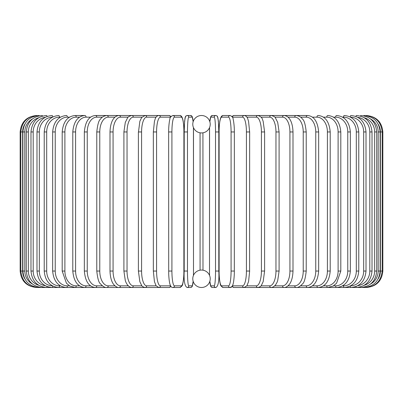 <?xml version="1.0" encoding="UTF-8"?>
<svg xmlns="http://www.w3.org/2000/svg" width="403" height="403" viewBox="0 0 403 403"><rect width="100%" height="100%" fill="white"/><g stroke="black" fill="none" stroke-linecap="round" stroke-linejoin="round"><path stroke-width="0.6" d="M201.5 115.51L201.5 115.51A8.715 8.715 0 0 0 192.785 124.225A8.715 8.715 0 0 0 201.5 132.94A8.715 8.715 0 0 0 210.215 124.225A8.715 8.715 0 0 0 201.5 115.51M201.5 287.49L201.5 287.49A8.715 8.715 0 0 0 210.215 278.775A8.715 8.715 0 0 0 201.5 270.06A8.715 8.715 0 0 0 192.785 278.775A8.715 8.715 0 0 0 201.5 287.49L201.5 287.49M202.926 132.824L202.986 270.186M202.23 270.091L201.888 270.07M200.074 270.176L200.069 132.819M36.592 287.475L36.592 287.49C26.608 286.518 21.127 281.037 20.15 271.048L22.623 271.048A14.795 14.74 90 0 0 24.734 278.68M20.15 271.048L20.15 131.952L22.623 131.952L22.623 271.048M36.592 115.525L36.592 115.51C26.603 116.487 21.122 121.968 20.15 131.952M24.734 124.32A14.795 14.74 90 0 0 22.623 131.952M37.267 115.616L37.217 115.51C27.414 116.336 21.953 121.817 20.835 131.952L20.835 271.048C21.989 281.213 27.449 286.694 37.217 287.49L158.596 287.49A1.642 1.547 90 0 0 158.691 287.485M37.267 287.384L36.592 287.49M22.88 131.952L24.81 131.952L24.81 271.048L22.88 271.048L22.88 131.952C23.853 121.953 29.258 116.472 39.096 115.51A1.642 0.287 -90 0 1 39.257 115.797M32.522 118.895A14.795 14.573 90 0 0 24.81 131.952M24.81 271.048A14.795 14.573 90 0 0 32.522 284.105M39.257 287.203A1.642 0.287 90 0 1 39.096 287.49C29.258 286.528 23.853 281.047 22.88 271.048M26.276 131.952L28.341 131.952L28.341 271.048L26.276 271.048L26.276 131.952C27.248 121.933 32.562 116.452 42.209 115.51A1.642 0.423 -90 0 1 42.532 116.064M38.774 117.706A14.795 14.291 90 0 0 28.341 131.952M28.341 271.048A14.795 14.291 90 0 0 38.774 285.294M42.532 286.936A1.642 0.423 90 0 1 42.209 287.49C32.562 286.548 27.248 281.067 26.276 271.048M30.986 131.952L33.192 131.952L33.192 271.048L30.986 271.048L30.986 131.952C31.963 121.908 37.147 116.427 46.536 115.51A1.642 0.564 -90 0 1 47.045 116.442M45.227 117.288A14.795 13.904 90 0 0 33.192 131.952M33.192 271.048A14.795 13.904 90 0 0 45.227 285.712M47.045 286.558A1.642 0.564 90 0 1 46.536 287.49C37.147 286.573 31.963 281.093 30.986 271.048M36.985 131.952L39.328 131.952L39.328 271.048L36.985 271.048L36.985 131.952C37.963 121.872 42.985 116.391 52.042 115.51A1.642 0.695 -90 0 1 52.733 116.966M52.365 117.162A14.795 13.41 90 0 0 39.328 131.952M39.328 271.048A14.795 13.41 90 0 0 52.365 285.838M52.733 286.034A1.642 0.695 90 0 1 52.042 287.49C42.985 286.609 37.963 281.128 36.985 271.048M44.224 131.952L46.693 131.952L46.693 271.048L44.224 271.048L44.224 131.952C45.207 121.827 50.022 116.346 58.687 115.51A1.642 0.821 -90 0 1 59.508 117.157A14.795 12.815 90 0 0 46.693 131.952M60.405 117.157L59.508 117.157M46.693 271.048A14.795 12.815 90 0 0 59.508 285.843L60.405 285.843M59.508 285.843A1.642 0.821 90 0 1 58.687 287.49C50.022 286.654 45.207 281.173 44.224 271.048M52.652 131.952L55.236 131.952L55.236 271.048L52.652 271.048L52.652 131.952C53.624 121.766 58.213 116.291 66.414 115.51A1.642 0.942 -90 0 1 67.356 117.157A14.795 12.12 90 0 0 55.236 131.952M69.497 117.157L67.356 117.157M55.236 271.048A14.795 12.12 90 0 0 67.356 285.843L69.497 285.843M67.356 285.843A1.642 0.942 90 0 1 66.414 287.49C58.213 286.709 53.624 281.234 52.652 271.048M62.193 131.952L64.893 131.952L64.893 271.048L62.193 271.048L62.193 131.952C63.165 121.701 67.492 116.22 75.175 115.51A1.642 1.058 -90 0 1 76.227 117.157A14.795 11.334 90 0 0 64.893 131.952M79.587 117.157L76.227 117.157M64.893 271.048A14.795 11.334 90 0 0 76.227 285.843L79.587 285.843M76.227 285.843A1.642 1.058 90 0 1 75.175 287.49L69.764 286.004L66.43 283.218L62.193 271.048M72.787 131.952L75.593 131.952L75.593 271.048L72.787 271.048L72.787 131.952C73.749 121.61 77.784 116.129 84.892 115.51L75.175 115.51M90.589 117.157L86.056 117.157A14.795 10.463 90 0 0 75.593 131.952M86.056 117.157A1.642 1.164 -90 0 0 84.892 115.51M75.593 271.048A14.795 10.463 90 0 0 86.056 285.843L90.589 285.843M86.056 285.843A1.642 1.164 90 0 1 84.892 287.49C77.784 286.871 73.749 281.39 72.787 271.048M84.343 131.952L87.244 131.952L87.244 271.048L84.343 271.048L84.343 131.952C85.295 121.505 89.013 116.024 95.501 115.51A1.642 1.259 -90 0 1 96.76 117.157A14.795 9.511 90 0 0 87.244 131.952M102.427 117.157L96.76 117.157M87.244 271.048A14.795 9.511 90 0 0 96.76 285.843L102.427 285.843M96.76 285.843A1.642 1.259 90 0 1 95.501 287.49C89.013 286.976 85.295 281.495 84.343 271.048M96.78 131.952L99.773 131.952L99.773 271.048L96.78 271.048L96.78 131.952C97.591 124.467 98.846 120.175 100.543 119.076C101.853 117.056 103.974 115.868 106.911 115.51L95.501 115.51M115.001 117.157L108.261 117.157A14.795 8.488 90 0 0 99.773 131.952M108.261 117.157A1.642 1.345 -90 0 0 106.911 115.51L119.046 115.51A1.642 1.426 -90 0 1 120.472 117.157A14.795 7.4 90 0 0 113.072 131.952L113.072 271.048L110.004 271.048L110.004 131.952L113.072 131.952M99.773 271.048A14.795 8.488 90 0 0 108.261 285.843L115.001 285.843M108.261 285.843A1.642 1.345 90 0 1 106.911 287.49C105.007 287.732 102.866 286.523 100.498 283.863C98.846 282.83 97.607 278.559 96.78 271.048M128.214 117.157L120.472 117.157M113.072 271.048A14.795 7.4 90 0 0 120.472 285.843L128.214 285.843M120.472 285.843A1.642 1.426 90 0 1 119.046 287.49C117.464 287.656 115.726 286.699 113.832 284.614C113.052 283.813 110.296 280.025 110.004 271.048M123.907 131.952L127.041 131.952L127.041 271.048L123.907 271.048L123.907 131.952L125.293 122.411L127.57 117.883C127.781 116.971 129.192 116.18 131.806 115.51L119.046 115.51C116.759 115.752 115.036 116.694 113.878 118.331C113.047 119.172 110.286 123.011 110.004 131.952M141.962 117.157L133.297 117.157A14.795 6.252 90 0 0 127.041 131.952M133.297 117.157A1.642 1.491 -90 0 0 131.806 115.51L145.1 115.51A1.642 1.547 -90 0 1 146.642 117.157A14.795 5.063 90 0 0 141.584 131.952L141.584 271.048L138.395 271.048L138.395 131.952L141.584 131.952M127.041 271.048A14.795 6.252 90 0 0 133.297 285.843L141.962 285.843M133.297 285.843A1.642 1.491 90 0 1 131.806 287.49L129.721 286.966L127.57 285.117L126.003 282.453L125.313 280.664L123.907 271.048M138.491 131.952L139.861 121.263L141.68 117.51L145.1 115.51L158.596 115.51A1.642 1.547 -90 0 1 158.691 115.515M156.127 117.157L146.642 117.157M141.584 271.048A14.795 5.063 90 0 0 146.642 285.843L156.127 285.843M146.642 285.843A1.642 1.547 90 0 1 145.1 287.49C143.065 286.956 141.921 286.286 141.67 285.475L139.846 281.682L138.395 271.048M153.402 131.952L156.576 131.952L156.576 271.048L153.402 271.048M170.595 117.157L160.409 117.157A14.795 3.829 90 0 0 156.576 131.952M160.409 117.157A1.642 1.587 -90 0 0 158.817 115.51C157.004 115.772 155.78 116.966 155.145 119.087L154.445 121.379L153.347 131.952L153.347 271.048L154.435 281.591L156.052 285.737L158.817 287.49L169.033 287.49A1.642 1.587 90 0 0 170.62 285.893M156.576 271.048A14.795 3.829 90 0 0 160.409 285.843L170.595 285.843M170.62 117.107A1.642 1.587 -90 0 0 169.033 115.51L158.817 115.51M160.409 285.843A1.642 1.587 90 0 1 158.817 287.49M168.676 131.952L171.915 131.952L171.915 271.048L168.676 271.048M171.915 271.048A14.795 2.569 90 0 0 174.484 285.843L181.335 285.843A14.795 2.569 90 0 0 183.904 271.048L183.904 131.952A14.795 2.569 90 0 0 181.335 117.157L174.484 117.157A14.795 2.569 90 0 0 171.915 131.952M174.484 117.157A1.642 1.617 -90 0 0 172.862 115.51C170.832 116.402 169.819 117.676 169.819 119.338L169.467 120.986C168.58 126.577 168.645 131.358 168.65 131.952L168.701 273.929C169.094 282.171 170.006 284.372 170.071 284.543C170.751 286.649 171.683 287.631 172.862 287.49L179.718 287.49A1.642 1.617 90 0 0 181.335 285.843M181.335 117.157A1.642 1.617 -90 0 0 179.718 115.51C180.897 115.369 181.829 116.351 182.509 118.457C182.574 118.628 183.486 120.829 183.884 129.071L183.929 131.952L183.884 129.071C183.486 120.829 182.574 118.628 182.509 118.457C181.829 116.351 180.897 115.369 179.718 115.51L172.862 115.51M174.484 285.843A1.642 1.617 90 0 1 172.862 287.49M193.138 121.766A14.795 1.29 90 0 0 192.206 117.157A1.642 1.637 -90 0 0 190.569 115.51L187.128 115.51L186.055 115.873L185.476 116.558L184.604 121.046L184.191 131.952L187.476 131.952L187.476 271.048L184.191 271.048L184.201 131.952L184.378 124.27L185.063 117.762L186.055 115.873L187.128 115.51A1.642 1.637 -90 0 1 188.765 117.157A14.795 1.29 90 0 0 187.476 131.952M187.476 271.048A14.795 1.29 90 0 0 188.765 285.843A1.642 1.637 90 0 1 187.128 287.49C184.705 286.281 183.723 280.8 184.191 271.048L184.191 131.952M192.206 117.157L188.765 117.157M193.435 275.476A14.795 1.29 90 0 0 193.495 271.048L193.495 131.952A14.795 1.29 90 0 0 193.435 127.524M188.765 285.843L192.206 285.843A14.795 1.29 90 0 0 193.138 281.234M193.5 271.048L193.44 127.544M192.206 285.843A1.642 1.637 90 0 1 190.569 287.49L191.642 287.127L192.216 286.442L193.148 281.264L192.629 285.238L191.642 287.127L190.569 287.49L187.128 287.49M215.524 131.952L218.809 131.952L218.809 271.048L215.524 271.048L215.524 131.952A14.795 1.29 -90 0 0 214.235 117.157L210.794 117.157A14.795 1.29 -90 0 0 209.862 121.766M209.862 281.234A14.795 1.29 -90 0 0 210.794 285.843L214.235 285.843A1.642 1.637 -90 0 0 215.872 287.49C218.295 286.281 219.277 280.8 218.809 271.048L218.809 131.952L218.622 124.27L217.937 117.762L216.945 115.873L215.872 115.51A1.642 1.637 90 0 0 214.235 117.157M214.235 285.843A14.795 1.29 -90 0 0 215.524 271.048M209.565 127.524A14.795 1.29 -90 0 0 209.505 131.952L209.505 271.048A14.795 1.29 -90 0 0 209.565 275.476M218.809 131.952L218.396 121.046L217.524 116.558L216.945 115.873L215.872 115.51L212.431 115.51A1.642 1.637 90 0 0 210.794 117.157M209.5 271.048L209.56 127.544M215.872 287.49L212.431 287.49L211.358 287.127L210.371 285.238L209.852 281.264L210.784 286.442L211.358 287.127L212.431 287.49A1.642 1.637 -90 0 1 210.794 285.843M234.324 271.048L234.35 131.952C234.355 131.358 234.42 126.577 233.533 120.986L233.181 119.338C233.181 117.676 232.168 116.402 230.138 115.51A1.642 1.617 90 0 0 228.516 117.157L221.665 117.157A14.795 2.569 -90 0 0 219.096 131.952L219.096 271.048A14.795 2.569 -90 0 0 221.665 285.843L228.516 285.843A14.795 2.569 -90 0 0 231.085 271.048L231.085 131.952L234.324 131.952M231.085 131.952A14.795 2.569 -90 0 0 228.516 117.157M228.516 285.843A1.642 1.617 -90 0 0 230.138 287.49C231.317 287.631 232.249 286.649 232.929 284.543C232.994 284.372 233.906 282.171 234.299 273.929L234.35 271.048L231.085 271.048M230.138 115.51L223.282 115.51A1.642 1.617 90 0 0 221.665 117.157M223.282 115.51C222.103 115.369 221.171 116.351 220.491 118.457C220.426 118.628 219.514 120.829 219.116 129.071L219.121 273.949C219.459 281.244 220.194 283.49 220.24 283.662C220.24 285.324 221.252 286.598 223.282 287.49A1.642 1.617 -90 0 1 221.665 285.843M232.405 285.843L242.591 285.843A14.795 3.829 -90 0 0 246.424 271.048L246.424 131.952L249.598 131.952M249.598 271.048L249.653 131.952L248.555 121.379L247.855 119.087C247.22 116.966 245.996 115.772 244.183 115.51A1.642 1.587 90 0 0 242.591 117.157L232.405 117.157M246.424 131.952A14.795 3.829 -90 0 0 242.591 117.157M242.591 285.843A1.642 1.587 -90 0 0 244.183 287.49L246.948 285.737L248.565 281.591L249.653 271.048L246.424 271.048M244.183 115.51L233.967 115.51A1.642 1.587 90 0 0 232.38 117.107M223.282 287.49L230.138 287.49L231.911 286.598L233.967 287.49A1.642 1.587 -90 0 1 232.38 285.893M246.873 285.843L256.358 285.843A14.795 5.063 -90 0 0 261.416 271.048L261.416 131.952L264.605 131.952L263.139 121.263L262.595 119.792C262.247 117.878 260.681 116.452 257.9 115.51A1.642 1.547 90 0 0 256.358 117.157L246.873 117.157M261.416 131.952A14.795 5.063 -90 0 0 256.358 117.157M264.509 271.048L261.416 271.048M261.038 285.843L269.703 285.843A14.795 6.252 -90 0 0 275.959 271.048L275.959 131.952L279.093 131.952L277.707 122.411L275.43 117.883C275.219 116.971 273.808 116.18 271.194 115.51L244.404 115.51A1.642 1.547 90 0 0 244.309 115.515M366.408 287.475L257.9 287.49A1.642 1.547 -90 0 1 256.358 285.843M274.786 285.843L282.528 285.843A14.795 7.4 -90 0 0 289.928 271.048L289.928 131.952L292.996 131.952C292.714 123.011 289.953 119.172 289.122 118.331C287.964 116.694 286.241 115.752 283.954 115.51L271.194 115.51A1.642 1.491 90 0 0 269.703 117.157L261.038 117.157M275.959 131.952A14.795 6.252 -90 0 0 269.703 117.157M279.093 131.952L279.093 271.048L275.959 271.048M279.093 271.048L277.687 280.664L276.997 282.453L275.43 285.117L273.279 286.966L271.194 287.49A1.642 1.491 -90 0 1 269.703 285.843M287.999 285.843L294.739 285.843A14.795 8.488 -90 0 0 303.227 271.048L303.227 131.952L306.22 131.952C305.409 124.467 304.154 120.175 302.457 119.076C301.147 117.056 299.026 115.868 296.089 115.51L283.954 115.51A1.642 1.426 90 0 0 282.528 117.157L274.786 117.157M289.928 131.952A14.795 7.4 -90 0 0 282.528 117.157M292.996 131.952L292.996 271.048L289.928 271.048M292.996 271.048C292.704 280.025 289.948 283.813 289.168 284.614C287.274 286.699 285.536 287.656 283.954 287.49A1.642 1.426 -90 0 1 282.528 285.843M300.573 285.843L306.24 285.843A14.795 9.511 -90 0 0 315.756 271.048L315.756 131.952L318.657 131.952C317.705 121.505 313.987 116.024 307.499 115.51L296.089 115.51A1.642 1.345 90 0 0 294.739 117.157L287.999 117.157M303.227 131.952A14.795 8.488 -90 0 0 294.739 117.157M306.22 131.952L306.22 271.048L303.227 271.048M306.22 271.048C305.393 278.559 304.154 282.83 302.502 283.863C300.134 286.523 297.993 287.732 296.089 287.49A1.642 1.345 -90 0 1 294.739 285.843M307.499 115.51A1.642 1.259 90 0 0 306.24 117.157L300.573 117.157M315.756 131.952A14.795 9.511 -90 0 0 306.24 117.157M318.657 131.952L318.657 271.048L315.756 271.048M318.657 271.048C317.705 281.495 313.987 286.976 307.499 287.49A1.642 1.259 -90 0 1 306.24 285.843M312.411 285.843L316.944 285.843A14.795 10.463 -90 0 0 327.407 271.048L327.407 131.952L330.213 131.952C329.251 121.61 325.216 116.129 318.108 115.51A1.642 1.164 90 0 0 316.944 117.157L312.411 117.157M327.407 131.952A14.795 10.463 -90 0 0 316.944 117.157M330.213 131.952L330.213 271.048L327.407 271.048M330.213 271.048C329.251 281.39 325.216 286.871 318.108 287.49A1.642 1.164 -90 0 1 316.944 285.843M323.413 285.843L326.773 285.843A14.795 11.334 -90 0 0 338.107 271.048L338.107 131.952L340.807 131.952C339.835 121.701 335.508 116.22 327.825 115.51A1.642 1.058 90 0 0 326.773 117.157L323.413 117.157M338.107 131.952A14.795 11.334 -90 0 0 326.773 117.157M340.807 131.952L340.807 271.048L338.107 271.048M340.807 271.048L336.57 283.218L333.236 286.004L327.825 287.49A1.642 1.058 -90 0 1 326.773 285.843M333.503 285.843L335.644 285.843A14.795 12.12 -90 0 0 347.764 271.048L347.764 131.952L350.348 131.952C349.376 121.766 344.787 116.291 336.586 115.51A1.642 0.942 90 0 0 335.644 117.157L333.503 117.157M347.764 131.952A14.795 12.12 -90 0 0 335.644 117.157M350.348 131.952L350.348 271.048L347.764 271.048M350.348 271.048C349.376 281.234 344.787 286.709 336.586 287.49A1.642 0.942 -90 0 1 335.644 285.843M342.595 285.843L343.492 285.843A14.795 12.815 -90 0 0 356.307 271.048L356.307 131.952L358.776 131.952C357.793 121.827 352.978 116.346 344.313 115.51A1.642 0.821 90 0 0 343.492 117.157L342.595 117.157M356.307 131.952A14.795 12.815 -90 0 0 343.492 117.157M358.776 131.952L358.776 271.048L356.307 271.048M358.776 271.048C357.793 281.173 352.978 286.654 344.313 287.49A1.642 0.821 -90 0 1 343.492 285.843M350.635 285.838A14.795 13.41 -90 0 0 363.672 271.048L363.672 131.952L366.015 131.952C365.037 121.872 360.015 116.391 350.958 115.51A1.642 0.695 90 0 0 350.267 116.966M363.672 131.952A14.795 13.41 -90 0 0 350.635 117.162M366.015 131.952L366.015 271.048L363.672 271.048M366.015 271.048C365.037 281.128 360.015 286.609 350.958 287.49A1.642 0.695 -90 0 1 350.267 286.034M357.773 285.712A14.795 13.904 -90 0 0 369.808 271.048L369.808 131.952L372.014 131.952C371.037 121.908 365.853 116.427 356.464 115.51A1.642 0.564 90 0 0 355.955 116.442M369.808 131.952A14.795 13.904 -90 0 0 357.773 117.288M372.014 131.952L372.014 271.048L369.808 271.048M372.014 271.048C371.037 281.093 365.853 286.573 356.464 287.49A1.642 0.564 -90 0 1 355.955 286.558M364.226 285.294A14.795 14.291 -90 0 0 374.659 271.048L374.659 131.952L376.724 131.952C375.752 121.933 370.438 116.452 360.791 115.51A1.642 0.423 90 0 0 360.468 116.064M374.659 131.952A14.795 14.291 -90 0 0 364.226 117.706M376.724 131.952L376.724 271.048L374.659 271.048M376.724 271.048C375.752 281.067 370.438 286.548 360.791 287.49A1.642 0.423 -90 0 1 360.468 286.936M370.478 284.105A14.795 14.573 -90 0 0 378.19 271.048L378.19 131.952L380.12 131.952C379.147 121.953 373.742 116.472 363.904 115.51A1.642 0.287 90 0 0 363.743 115.797M378.19 131.952A14.795 14.573 -90 0 0 370.478 118.895M380.12 131.952L380.12 271.048L378.19 271.048M380.12 271.048C379.147 281.047 373.742 286.528 363.904 287.49A1.642 0.287 -90 0 1 363.743 287.203M380.377 131.952L382.85 131.952L382.85 271.048L380.377 271.048L380.377 131.952A14.795 14.74 -90 0 0 378.266 124.32M365.733 287.384L365.783 287.49C375.551 286.694 381.011 281.213 382.165 271.048L382.165 131.952C381.047 121.817 375.586 116.336 365.783 115.51L365.733 115.616M378.266 278.68A14.795 14.74 -90 0 0 380.377 271.048M382.85 131.952C381.878 121.968 376.397 116.487 366.408 115.51L366.408 115.525M169.033 115.51L171.089 116.402M171.089 286.598L169.033 287.49M179.718 287.49C181.748 286.598 182.761 285.324 182.761 283.662C182.806 283.49 183.541 281.244 183.879 273.949L183.929 131.952M190.569 115.51L192.176 116.487L193.148 121.736M212.431 115.51L210.824 116.487L209.852 121.736M233.967 115.51L231.911 116.402M244.183 287.49L233.967 287.49M264.605 131.952L264.605 271.048L263.154 281.682L261.33 285.475C261.079 286.286 259.935 286.956 257.9 287.49L244.404 287.49M366.408 287.49C376.392 286.518 381.873 281.037 382.85 271.048"/></g></svg>
